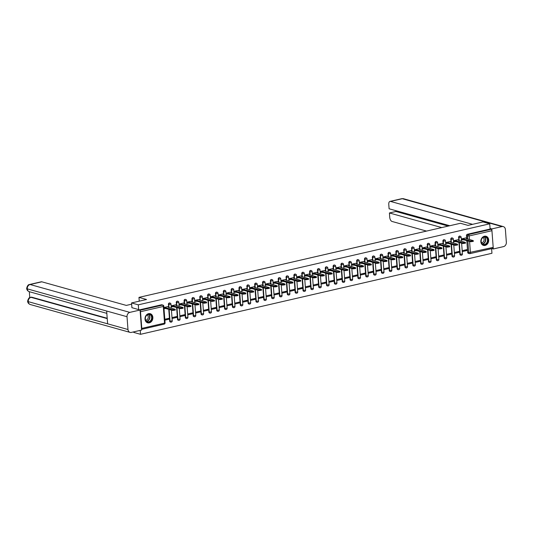 <?xml version="1.0" encoding="UTF-8"?>
<svg xmlns="http://www.w3.org/2000/svg" width="533" height="533" viewBox="0 0 533 533"><rect width="100%" height="100%" fill="white"/><g stroke="black" fill="none" stroke-linecap="round" stroke-linejoin="round"><path stroke-width="0.8" d="M169.914 303.07A1.219 0.993 105.6 0 0 168.395 304.403L168.768 304.503A1.219 0.993 -74.4 0 1 170.1 303.104L169.727 302.997M177.756 301.265A1.219 0.993 105.6 0 0 176.243 302.591L176.616 302.697A1.219 0.993 -74.4 0 1 177.949 301.292L177.576 301.192M185.597 299.459A1.219 0.993 105.6 0 0 184.085 300.785L184.458 300.892A1.219 0.993 -74.4 0 1 185.79 299.486L185.417 299.379M193.439 297.647A1.219 0.993 105.6 0 0 191.927 298.98L192.3 299.08A1.219 0.993 -74.4 0 1 193.632 297.68L193.259 297.574M201.281 295.842A1.219 0.993 105.6 0 0 199.768 297.167L200.141 297.274A1.219 0.993 -74.4 0 1 201.474 295.868L201.101 295.768M209.123 294.029A1.219 0.993 105.6 0 0 207.61 295.362L207.983 295.462A1.219 0.993 -74.4 0 1 209.316 294.063L208.943 293.956M216.971 292.224A1.219 0.993 105.6 0 0 215.452 293.55L215.825 293.656A1.219 0.993 -74.4 0 1 217.164 292.251L216.784 292.151M224.813 290.418A1.219 0.993 105.6 0 0 223.3 291.744L223.673 291.851A1.219 0.993 -74.4 0 1 225.006 290.445L224.633 290.338M232.654 288.606A1.219 0.993 105.6 0 0 231.142 289.939L231.515 290.039A1.219 0.993 -74.4 0 1 232.848 288.639L232.475 288.533M240.496 286.801A1.219 0.993 105.6 0 0 238.984 288.126L239.357 288.233A1.219 0.993 -74.4 0 1 240.689 286.827L240.316 286.727M248.338 284.988A1.219 0.993 105.6 0 0 246.826 286.321L247.199 286.428A1.219 0.993 -74.4 0 1 248.531 285.022L248.158 284.915M256.18 283.183A1.219 0.993 105.6 0 0 254.667 284.515L255.041 284.615A1.219 0.993 -74.4 0 1 256.373 283.216L256 283.11M264.028 281.377A1.219 0.993 105.6 0 0 262.509 282.703L262.882 282.81A1.219 0.993 -74.4 0 1 264.221 281.404L263.848 281.304M271.87 279.565A1.219 0.993 105.6 0 0 270.358 280.898L270.731 280.998A1.219 0.993 -74.4 0 1 272.063 279.598L271.69 279.492M279.712 277.76A1.219 0.993 105.6 0 0 278.199 279.085L278.572 279.192A1.219 0.993 -74.4 0 1 279.905 277.786L279.532 277.686M287.554 275.954A1.219 0.993 105.6 0 0 286.041 277.28L286.414 277.387A1.219 0.993 -74.4 0 1 287.747 275.981L287.374 275.874M295.395 274.142A1.219 0.993 105.6 0 0 293.883 275.474L294.256 275.574A1.219 0.993 -74.4 0 1 295.588 274.175L295.215 274.069M303.237 272.336A1.219 0.993 105.6 0 0 301.725 273.662L302.098 273.769A1.219 0.993 -74.4 0 1 303.43 272.363L303.057 272.263M311.085 270.524A1.219 0.993 105.6 0 0 309.566 271.857L309.946 271.957A1.219 0.993 -74.4 0 1 311.279 270.557L310.906 270.451M318.927 268.719A1.219 0.993 105.6 0 0 317.415 270.044L317.788 270.151A1.219 0.993 -74.4 0 1 319.12 268.745L318.747 268.645M326.769 266.913A1.219 0.993 105.6 0 0 325.257 268.239L325.63 268.346A1.219 0.993 -74.4 0 1 326.962 266.94L326.589 266.833M334.611 265.101A1.219 0.993 105.6 0 0 333.098 266.433L333.471 266.533A1.219 0.993 -74.4 0 1 334.804 265.134L334.431 265.028M342.452 263.295A1.219 0.993 105.6 0 0 340.94 264.621L341.313 264.728A1.219 0.993 -74.4 0 1 342.646 263.322L342.273 263.222M350.294 261.483A1.219 0.993 105.6 0 0 348.782 262.816L349.155 262.922A1.219 0.993 -74.4 0 1 350.487 261.516L350.114 261.41M358.143 259.678A1.219 0.993 105.6 0 0 356.63 261.01L357.003 261.11A1.219 0.993 -74.4 0 1 358.336 259.711L357.963 259.604M365.984 257.872A1.219 0.993 105.6 0 0 364.472 259.198L364.845 259.305A1.219 0.993 -74.4 0 1 366.178 257.899L365.805 257.792M373.826 256.06A1.219 0.993 105.6 0 0 372.314 257.392L372.687 257.492A1.219 0.993 -74.4 0 1 374.019 256.093L373.646 255.987M381.668 254.254A1.219 0.993 105.6 0 0 380.156 255.58L380.529 255.687A1.219 0.993 -74.4 0 1 381.861 254.281L381.488 254.181M389.51 252.449A1.219 0.993 105.6 0 0 387.997 253.775L388.37 253.881A1.219 0.993 -74.4 0 1 389.703 252.475L389.33 252.369M397.351 250.637A1.219 0.993 105.6 0 0 395.839 251.969L396.212 252.069A1.219 0.993 -74.4 0 1 397.545 250.67L397.172 250.563M405.2 248.831A1.219 0.993 105.6 0 0 403.688 250.157L404.061 250.263A1.219 0.993 -74.4 0 1 405.393 248.858L405.02 248.758M413.042 247.019A1.219 0.993 105.6 0 0 411.529 248.351L411.902 248.451A1.219 0.993 -74.4 0 1 413.235 247.052L412.862 246.946M420.883 245.213A1.219 0.993 105.6 0 0 419.371 246.539L419.744 246.646A1.219 0.993 -74.4 0 1 421.077 245.24L420.704 245.14M428.725 243.408A1.219 0.993 105.6 0 0 427.213 244.734L427.586 244.84A1.219 0.993 -74.4 0 1 428.918 243.434L428.545 243.328M436.567 241.596A1.219 0.993 105.6 0 0 435.055 242.928L435.428 243.028A1.219 0.993 -74.4 0 1 436.76 241.629L436.387 241.522M444.409 239.79A1.219 0.993 105.6 0 0 442.896 241.116L443.269 241.222A1.219 0.993 -74.4 0 1 444.602 239.817L444.229 239.717M452.257 237.978A1.219 0.993 105.6 0 0 450.745 239.31L451.118 239.417A1.219 0.993 -74.4 0 1 452.45 238.011L452.077 237.905M460.099 236.172A1.219 0.993 105.6 0 0 458.587 237.498L458.96 237.605A1.219 0.993 -74.4 0 1 460.292 236.206L459.919 236.099M485.117 245.427A4.744 3.864 105.6 0 0 488.681 240.903A4.744 3.864 105.6 0 0 486.049 236.266A4.744 3.864 105.6 0 0 484.424 236.232A4.744 3.864 105.6 0 0 480.866 240.763A4.744 3.864 105.6 0 0 483.498 245.4A4.744 3.864 105.6 0 0 485.117 245.427M149.28 322.851A4.744 3.864 105.6 0 0 152.844 318.328A4.744 3.864 105.6 0 0 150.213 313.684A4.744 3.864 105.6 0 0 148.587 313.657A4.744 3.864 105.6 0 0 145.029 318.188A4.744 3.864 105.6 0 0 147.661 322.825A4.744 3.864 105.6 0 0 149.28 322.851M133.73 331.866L133.77 332.419L140.519 334.304L491.946 253.288L491.593 248.644M131.551 302.944L138.307 304.836L489.727 223.813L482.978 221.928L467.994 225.386L460.425 223.274L138.966 297.381L146.535 299.493L131.551 302.944L131.911 307.741M141.518 329.307A1.219 0.646 -103 0 0 141.771 328.395L140.519 311.712A1.219 0.646 -103 0 0 140.112 310.612M138.667 309.626L138.307 304.836M140.519 334.304L140.226 330.373M469.573 241.416L470.419 252.629A1.219 0.646 77 0 1 470.013 253.621A1.219 0.646 77 0 1 469.826 253.615A1.219 0.993 -74.4 0 1 469.413 253.608L468.36 253.315A1.219 0.993 -74.4 0 1 467.681 252.376L466.801 240.643M461.405 238.937L463.903 239.084L470.686 240.976L473.237 240.61L466.215 238.551L466.821 238.251L466.428 235.693L467.481 235.986A1.219 0.993 -74.4 0 1 468.394 234.573L491.173 229.323A1.219 0.646 77 0 1 491.939 230.696L493.192 247.372A1.219 0.646 77 0 1 492.785 248.371A1.219 0.646 77 0 1 492.605 248.365M491.173 229.323L490.12 229.03L489.727 223.813M465.929 237.918L461.398 238.891L461.605 239.743M466.875 250.523L466.808 249.637L462.284 250.677L462.351 251.563L466.875 250.523L465.116 250.03M459.033 252.329L458.966 251.443L454.442 252.489L454.509 253.375L459.033 252.329L457.267 251.836M458.087 239.73L453.556 240.696L453.763 241.549M451.191 254.134L451.125 253.255L446.601 254.294L446.667 255.18L451.191 254.134L449.426 253.641M450.245 241.536L445.715 242.508L445.921 243.361M443.349 255.947L443.283 255.06L438.759 256.106L438.826 256.986L443.349 255.947L441.584 255.454M442.403 243.341L437.873 244.314L438.079 245.167M435.508 257.752L435.441 256.866L430.917 257.912L430.984 258.798L435.508 257.752L433.742 257.259M434.562 245.153L430.031 246.126L430.231 246.979M427.666 259.564L427.599 258.678L423.069 259.718L423.135 260.604L427.666 259.564L425.9 259.071M426.713 246.959L422.183 247.932L422.389 248.784M419.817 261.37L419.751 260.484L415.227 261.53L415.294 262.409L419.817 261.37L418.059 260.877M418.871 248.771L414.341 249.737L414.547 250.59M411.976 263.175L411.909 262.296L407.385 263.335L407.452 264.221L411.976 263.175L410.21 262.682M411.03 250.577L406.499 251.549L406.706 252.402M404.134 264.988L404.067 264.101L399.543 265.148L399.61 266.027L404.134 264.988L402.368 264.495M403.188 252.382L398.657 253.355L398.864 254.208M396.292 266.793L396.226 265.907L391.702 266.953L391.768 267.839L396.292 266.793L394.527 266.3M395.346 254.194L390.816 255.167L391.015 256.013M388.45 268.599L388.384 267.719L383.86 268.759L383.927 269.645L388.45 268.599L386.685 268.106M387.504 256L382.974 256.973L383.174 257.825M380.609 270.411L380.542 269.525L376.012 270.571L376.078 271.45L380.609 270.411L378.843 269.918M379.656 257.812L375.125 258.778L375.332 259.631M372.76 272.216L372.694 271.337L368.17 272.376L368.236 273.262L372.76 272.216L371.001 271.723M371.814 259.618L367.284 260.59L367.49 261.443M364.918 274.029L364.852 273.143L360.328 274.182L360.395 275.068L364.918 274.029L363.153 273.536M363.972 261.423L359.442 262.396L359.648 263.249M357.077 275.834L357.01 274.948L352.486 275.994L352.553 276.88L357.077 275.834L355.311 275.341M356.131 263.235L351.6 264.201L351.807 265.054M349.235 277.64L349.168 276.76L344.644 277.8L344.711 278.686L349.235 277.64L347.469 277.147M348.289 265.041L343.758 266.014L343.958 266.866M341.393 279.452L341.327 278.566L336.803 279.612L336.869 280.491L341.393 279.452L339.628 278.959M340.447 266.846L335.917 267.819L336.116 268.672M333.551 281.257L333.485 280.371L328.954 281.417L329.021 282.303L333.551 281.257L331.786 280.764M332.599 268.659L328.068 269.631L328.275 270.484M325.703 283.07L325.636 282.184L321.113 283.223L321.179 284.109L325.703 283.07L323.944 282.577M324.757 270.464L320.226 271.437L320.433 272.29M317.861 284.875L317.795 283.989L313.271 285.035L313.337 285.915L317.861 284.875L316.096 284.382M316.915 272.276L312.385 273.242L312.591 274.095M310.019 286.681L309.953 285.801L305.429 286.841L305.496 287.727L310.019 286.681L308.254 286.188M309.073 274.082L304.543 275.055L304.749 275.907M302.178 288.493L302.111 287.607L297.587 288.653L297.654 289.532L302.178 288.493L300.412 288M301.232 275.887L296.701 276.86L296.901 277.713M294.336 290.298L294.269 289.412L289.745 290.458L289.812 291.344L294.336 290.298L292.57 289.805M293.383 277.7L288.859 278.672L289.059 279.519M286.494 292.104L286.428 291.225L281.897 292.264L281.964 293.15L286.494 292.104L284.729 291.611M285.541 279.505L281.011 280.478L281.217 281.331M278.646 293.916L278.579 293.03L274.055 294.076L274.122 294.956L278.646 293.916L276.887 293.423M277.7 281.317L273.169 282.283L273.376 283.136M270.804 295.722L270.737 294.842L266.214 295.882L266.28 296.768L270.804 295.722L269.038 295.229M269.858 283.123L265.327 284.096L265.534 284.948M262.962 297.534L262.896 296.648L258.372 297.687L258.438 298.573L262.962 297.534L261.197 297.041M262.016 284.928L257.486 285.901L257.692 286.754M255.12 299.339L255.054 298.453L250.53 299.499L250.597 300.385L255.12 299.339L253.355 298.846M254.174 286.741L249.644 287.707L249.844 288.56M247.279 301.145L247.212 300.266L242.688 301.305L242.755 302.191L247.279 301.145L245.513 300.652M246.326 288.546L241.802 289.519L242.002 290.372M239.437 302.957L239.37 302.071L234.84 303.117L234.906 303.997L239.437 302.957L237.671 302.464M238.484 290.358L233.954 291.324L234.16 292.177M231.589 304.763L231.522 303.877L226.998 304.923L227.065 305.809L231.589 304.763L229.83 304.27M230.642 292.164L226.112 293.137L226.318 293.989M223.747 306.575L223.68 305.689L219.156 306.728L219.223 307.614L223.747 306.575L221.981 306.082M222.801 293.969L218.27 294.942L218.477 295.795M215.905 308.38L215.838 307.494L211.315 308.54L211.381 309.42L215.905 308.38L214.139 307.887M214.959 295.782L210.428 296.748L210.635 297.601M208.063 310.186L207.997 309.307L203.473 310.346L203.539 311.232L208.063 310.186L206.298 309.693M207.117 297.587L202.587 298.56L202.787 299.413M200.221 311.998L200.155 311.112L195.631 312.158L195.698 313.038L200.221 311.998L198.456 311.505M199.269 299.393L194.745 300.365L194.945 301.218M192.373 313.804L192.313 312.918L187.783 313.964L187.849 314.85L192.373 313.804L190.614 313.311M191.427 301.205L186.896 302.178L187.103 303.024M184.531 315.609L184.465 314.73L179.941 315.769L180.007 316.655L184.531 315.609L182.772 315.116M183.585 303.011L179.055 303.983L179.261 304.836M176.689 317.421L176.623 316.535L172.099 317.581L172.166 318.461L176.689 317.421L174.924 316.928M175.743 304.823L171.213 305.789L171.419 306.642M164.877 320.146L168.848 319.227L167.082 318.734M168.848 319.227L168.781 318.348L164.81 319.26M167.902 306.628L163.924 307.474M170.52 322.052A1.219 0.993 105.6 0 1 169.654 321.079L168.768 309.353M163.944 307.808L165.87 307.794L172.659 309.686L175.21 309.313L168.181 307.261L168.794 306.961L168.395 304.403M178.368 320.24A1.219 0.993 105.6 0 1 177.496 319.274L176.61 307.541M171.22 305.835L173.711 305.982L180.5 307.881L183.052 307.508L176.03 305.449L176.636 305.149L176.243 302.591M186.21 318.434A1.219 0.993 105.6 0 1 185.337 317.468L184.458 305.735M184.265 303.204L184.085 300.785M194.052 316.629A1.219 0.993 105.6 0 1 193.179 315.656L192.3 303.93M192.107 301.392L191.927 298.98M201.894 314.816A1.219 0.993 105.6 0 1 201.021 313.85L200.141 302.118M194.745 300.412L197.243 300.559L204.026 302.458L206.577 302.084L199.555 300.026L200.168 299.726L199.768 297.167M209.736 313.011A1.219 0.993 105.6 0 1 208.869 312.038L207.983 300.312M202.587 298.607L205.085 298.753L211.874 300.645L214.419 300.272L207.397 298.22L208.01 297.92L207.61 295.362M217.577 311.205A1.219 0.993 105.6 0 1 216.711 310.233L215.825 298.5M210.428 296.794L212.927 296.941L219.716 298.84L222.268 298.467L215.239 296.408L215.852 296.115L215.452 293.55M225.426 309.393A1.219 0.993 105.6 0 1 224.553 308.427L223.667 296.694M218.277 294.989L220.769 295.135L227.558 297.028L230.109 296.661L223.087 294.602L223.693 294.303L223.3 291.744M233.267 307.588A1.219 0.993 105.6 0 1 232.395 306.615L231.515 294.889M226.119 293.183L228.617 293.33L235.399 295.222L237.951 294.849L230.929 292.797L231.535 292.497L231.142 289.939M241.109 305.775A1.219 0.993 105.6 0 1 240.236 304.809L239.357 293.077M239.164 290.545L238.984 288.126M248.951 303.97A1.219 0.993 105.6 0 1 248.078 303.004L247.199 291.271M241.802 289.566L244.301 289.712L251.083 291.604L253.635 291.231L246.612 289.179L247.225 288.879L246.826 286.321M256.793 302.164A1.219 0.993 105.6 0 1 255.927 301.192L255.041 289.459M254.854 286.927L254.667 284.515M264.635 300.352A1.219 0.993 105.6 0 1 263.768 299.386L262.882 287.653M257.486 285.948L259.984 286.094L266.773 287.987L269.325 287.62L262.296 285.561L262.909 285.262L262.509 282.703M272.483 298.547A1.219 0.993 105.6 0 1 271.61 297.574L270.731 285.848M265.334 284.142L267.826 284.289L274.615 286.181L277.167 285.808L270.144 283.756L270.751 283.456L270.358 280.898M280.325 296.734A1.219 0.993 105.6 0 1 279.452 295.768L278.572 284.036M273.176 282.33L275.674 282.477L282.457 284.375L285.008 284.002L277.986 281.944L278.592 281.644L278.199 279.085M288.166 294.929A1.219 0.993 105.6 0 1 287.294 293.963L286.414 282.23M281.018 280.525L283.516 280.671L290.298 282.563L292.85 282.197L285.828 280.138L286.434 279.838L286.041 277.28M296.008 293.123A1.219 0.993 105.6 0 1 295.135 292.151L294.256 280.425M294.063 277.886L293.883 275.474M303.85 291.311A1.219 0.993 105.6 0 1 302.984 290.345L302.098 278.612M296.701 276.907L299.2 277.053L305.989 278.952L308.54 278.579L301.511 276.52L302.124 276.221L301.725 273.662M311.698 289.506A1.219 0.993 105.6 0 1 310.826 288.533L309.94 276.807M309.753 274.275L309.566 271.857M319.54 287.7A1.219 0.993 105.6 0 1 318.667 286.727L317.788 274.995M312.391 273.289L314.89 273.436L321.672 275.334L324.224 274.961L317.202 272.903L317.808 272.61L317.415 270.044M327.382 285.888A1.219 0.993 105.6 0 1 326.509 284.922L325.63 273.189M320.233 271.484L322.731 271.63L329.514 273.522L332.066 273.156L325.043 271.097L325.65 270.797L325.257 268.239M335.224 284.082A1.219 0.993 105.6 0 1 334.351 283.11L333.471 271.384M333.278 268.845L333.098 266.433M343.065 282.27A1.219 0.993 105.6 0 1 342.193 281.304L341.313 269.571M335.917 267.866L338.415 268.012L345.197 269.911L347.749 269.538L340.727 267.479L341.34 267.18L340.94 264.621M350.907 280.465A1.219 0.993 105.6 0 1 350.041 279.499L349.155 267.766M343.758 266.06L346.257 266.207L353.046 268.099L355.598 267.726L348.569 265.674L349.182 265.374L348.782 262.816M358.756 278.659A1.219 0.993 105.6 0 1 357.883 277.686L356.997 265.954M351.6 264.248L354.099 264.395L360.888 266.293L363.439 265.92L356.41 263.862L357.023 263.569L356.63 261.01M366.597 276.847A1.219 0.993 105.6 0 1 365.725 275.881L364.845 264.148M364.652 261.616L364.472 259.198M374.439 275.041A1.219 0.993 105.6 0 1 373.566 274.069L372.687 262.343M367.29 260.637L369.789 260.784L376.571 262.676L379.123 262.303L372.101 260.251L372.707 259.951L372.314 257.392M382.281 273.229A1.219 0.993 105.6 0 1 381.408 272.263L380.529 260.53M375.132 258.825L377.63 258.971L384.413 260.87L386.965 260.497L379.942 258.438L380.549 258.139L380.156 255.58M390.123 271.424A1.219 0.993 105.6 0 1 389.25 270.458L388.37 258.725M382.974 257.019L385.472 257.166L392.255 259.058L394.806 258.692L387.784 256.633L388.397 256.333L387.997 253.775M397.964 269.618A1.219 0.993 105.6 0 1 397.098 268.645L396.212 256.919M390.816 255.207L393.314 255.354L400.103 257.252L402.655 256.879L395.626 254.821L396.239 254.527L395.839 251.969M405.813 267.806A1.219 0.993 105.6 0 1 404.94 266.84L404.054 255.107M398.657 253.402L401.156 253.548L407.945 255.447L410.497 255.074L403.468 253.015L404.081 252.715L403.688 250.157M413.655 266A1.219 0.993 105.6 0 1 412.782 265.028L411.902 253.302M406.506 251.596L409.004 251.743L415.787 253.635L418.338 253.262L411.316 251.21L411.922 250.91L411.529 248.351M421.496 264.195A1.219 0.993 105.6 0 1 420.624 263.222L419.744 251.489M419.551 248.958L419.371 246.539M429.338 262.383A1.219 0.993 105.6 0 1 428.465 261.417L427.586 249.684M422.189 247.978L424.688 248.125L431.47 250.017L434.022 249.651L427 247.592L427.613 247.292L427.213 244.734M437.18 260.577A1.219 0.993 105.6 0 1 436.307 259.604L435.428 247.878M435.234 245.34L435.055 242.928M445.022 258.765A1.219 0.993 105.6 0 1 444.156 257.799L443.269 246.066M437.873 244.361L440.371 244.507L447.16 246.406L449.712 246.033L442.683 243.974L443.296 243.674L442.896 241.116M452.87 256.959A1.219 0.993 105.6 0 1 451.997 255.993L451.111 244.261M445.715 242.555L448.213 242.702L455.002 244.594L457.554 244.221L450.532 242.169L451.138 241.869L450.745 239.31M460.712 255.154A1.219 0.993 105.6 0 1 459.839 254.181L458.96 242.448M453.563 240.743L456.061 240.889L462.844 242.788L465.396 242.415L458.373 240.356L458.98 240.063L458.587 237.498M139.253 301.172L138.966 297.381M139.506 309.86L161.472 304.796A1.219 0.993 -74.4 0 1 161.885 304.809L162.938 305.103A1.219 0.993 -74.4 0 0 162.525 305.089L161.472 304.796M490.12 229.03L467.348 234.28A1.219 0.993 105.6 0 0 466.428 235.693M463.903 239.084L463.883 239.87L461.458 239.703M473.237 240.61L473.297 241.376L470.746 241.742L463.957 239.85M465.789 237.878L466.615 238.111M456.061 240.889L456.041 241.676L453.616 241.509M465.396 242.415L465.456 243.181L462.904 243.554L456.115 241.656M457.94 239.69L458.773 239.917M448.213 242.702L448.273 243.468L445.775 243.321M457.554 244.221L457.607 244.987L455.062 245.36L448.273 243.468M450.099 241.496L450.931 241.729M472.564 224.333L390.536 201.421A3.651 1.932 -103 0 0 389.983 201.401A3.651 1.932 -103 0 0 388.77 204.392L389.097 208.783L449.772 225.726M503.305 226.598A3.738 3.051 105.6 0 0 502.026 226.572L402.275 198.716A3.651 1.932 -103 0 0 401.722 198.696L403.554 198.736L503.305 226.598A3.738 3.051 105.6 0 1 505.391 229.483L506.35 242.275A3.738 3.051 105.6 0 1 503.532 246.612L493.298 248.971L491.886 248.578M502.026 226.572L491.792 228.93L491.906 230.463M493.198 247.598L493.298 248.971M395.839 210.662L395.899 211.468L389.416 212.967L389.743 217.357A3.651 1.932 -103 0 0 392.048 221.462L426.513 231.089M389.416 212.967L441.737 227.578M491.792 228.93L490.074 228.45M395.899 211.468L448.226 226.085M131.644 304.176L126.308 305.409L41.834 281.81L30.095 284.522L129.839 312.378L140.072 310.019L131.911 307.661M129.839 312.378A3.738 3.051 105.6 0 0 127.021 316.715L106.66 311.032L107.626 323.817L127.98 329.507L127.021 316.715M127.98 329.507A3.738 3.051 105.6 0 0 130.065 332.392A3.738 3.051 105.6 0 0 131.345 332.419L141.578 330.06L140.072 310.019M29.328 291.711L29.768 297.574M29.535 284.502C28.249 284.489 27.29 285.801 26.65 288.433L27.27 288.859A3.738 3.051 105.6 0 1 30.095 284.522A3.651 1.932 -103 0 0 29.535 284.502L41.274 281.79A3.651 1.932 77 0 1 41.834 281.81M31.733 297.181L31.18 297.161A3.651 1.932 77 0 1 31.733 297.181L107.206 318.261M107.233 318.614L31.054 297.341A3.738 3.051 105.6 0 0 28.236 301.645L27.609 301.225C27.796 302.864 28.702 303.97 30.321 304.536L130.065 332.392M487.895 239.97A4.104 3.345 -74.4 0 1 484.803 244.734A4.104 3.345 -74.4 0 1 481.106 241.536A4.104 3.345 -74.4 0 1 484.204 236.779A4.104 3.345 -74.4 0 1 487.895 239.97M481.192 241.429A3.798 3.098 105.6 0 0 483.311 244.367A3.798 3.098 105.6 0 0 487.475 239.983A3.798 3.098 105.6 0 0 485.356 237.045A3.798 3.098 105.6 0 0 481.192 241.429M481.486 242.688A2.705 2.205 105.6 0 0 484.091 239.504A2.705 2.205 105.6 0 0 482.925 237.545M483.045 245.233A4.71 3.844 105.6 0 0 483.231 245.293A4.71 3.844 105.6 0 0 488.395 239.857A4.71 3.844 105.6 0 0 485.77 236.219A4.71 3.844 105.6 0 0 485.576 236.166M152.058 317.395A4.104 3.345 -74.4 0 1 148.96 322.159A4.104 3.345 -74.4 0 1 145.269 318.961A4.104 3.345 -74.4 0 1 148.367 314.204A4.104 3.345 -74.4 0 1 152.058 317.395M145.356 318.854A3.798 3.098 105.6 0 0 147.474 321.792A3.798 3.098 105.6 0 0 151.638 317.408A3.798 3.098 105.6 0 0 149.52 314.47A3.798 3.098 105.6 0 0 145.356 318.854M145.649 320.106A2.705 2.205 105.6 0 0 148.254 316.922A2.705 2.205 105.6 0 0 147.088 314.97M147.208 322.658A4.71 3.844 105.6 0 0 147.394 322.718A4.71 3.844 105.6 0 0 152.558 317.282A4.71 3.844 105.6 0 0 149.933 313.637A4.71 3.844 105.6 0 0 149.74 313.591M440.371 244.507L440.358 245.293L437.933 245.127M449.712 246.033L449.765 246.799L447.214 247.172L440.431 245.273M442.257 243.301L443.09 243.534M430.031 246.173L432.53 246.319L432.589 247.085L430.091 246.939M432.53 246.319L439.319 248.211L441.864 247.838L441.924 248.605L439.372 248.978L432.589 247.085M441.864 247.838L434.841 245.78L435.454 245.486L434.415 245.113M424.688 248.125L424.748 248.891L422.249 248.744M434.022 249.651L434.082 250.417L431.53 250.783L424.748 248.891M426.573 246.919L427.399 247.152M414.348 249.784L416.846 249.93L416.826 250.717L414.401 250.55M416.846 249.93L423.628 251.829L426.18 251.456L426.24 252.222L423.688 252.595L416.899 250.697M426.18 251.456L419.158 249.397L419.764 249.104L418.731 248.731M409.004 251.743L409.058 252.509L406.559 252.362M418.338 253.262L418.398 254.028L415.847 254.401L409.058 252.509M410.883 250.537L411.716 250.77M401.156 253.548L401.142 254.334L398.717 254.168M410.497 255.074L410.55 255.84L407.998 256.213L401.216 254.314M403.041 252.342L403.874 252.575M393.314 255.354L393.301 256.14L390.876 255.973M402.655 256.879L402.708 257.646L400.156 258.019L393.374 256.12M395.2 254.154L396.032 254.388M385.472 257.166L385.532 257.932L383.034 257.785M394.806 258.692L394.866 259.458L392.315 259.824L385.532 257.932M387.358 255.96L388.191 256.193M377.63 258.971L377.69 259.738L375.192 259.591M386.965 260.497L387.025 261.263L384.473 261.636L377.69 259.738M379.516 257.772L380.342 257.999M369.789 260.784L369.842 261.55L367.344 261.403M379.123 262.303L379.183 263.069L376.631 263.442L369.842 261.55M371.674 259.578L372.5 259.811M359.449 262.443L361.947 262.589L361.927 263.375L359.502 263.209M361.947 262.589L368.729 264.481L371.281 264.115L371.341 264.881L368.789 265.247L362 263.355M371.281 264.115L364.259 262.056L364.865 261.756L363.826 261.383M354.099 264.395L354.085 265.181L351.66 265.014M363.439 265.92L363.493 266.687L360.941 267.06L354.159 265.161M355.984 263.195L356.817 263.422M346.257 266.207L346.317 266.973L343.818 266.826M355.598 267.726L355.651 268.492L353.099 268.865L346.317 266.973M348.142 265.001L348.975 265.234M338.415 268.012L338.475 268.779L335.977 268.632M347.749 269.538L347.809 270.304L345.257 270.677L338.475 268.779M340.301 266.806L341.133 267.04M328.075 269.678L330.573 269.825L330.627 270.591L328.135 270.444M330.573 269.825L337.356 271.717L339.907 271.344L339.967 272.11L337.416 272.483L330.627 270.591M339.907 271.344L332.885 269.285L333.491 268.992L332.459 268.619M322.731 271.63L322.712 272.416L320.286 272.25M332.066 273.156L332.126 273.922L329.574 274.288L322.785 272.396M324.617 270.424L325.443 270.657M314.89 273.436L314.87 274.222L312.445 274.055M324.224 274.961L324.284 275.728L321.732 276.101L314.943 274.202M316.769 272.236L317.601 272.463M304.543 275.101L307.041 275.248L307.101 276.014L304.603 275.867M307.041 275.248L313.83 277.14L316.382 276.767L316.435 277.533L313.884 277.906L307.101 276.014M316.382 276.767L309.353 274.715L309.966 274.415L308.927 274.042M299.2 277.053L299.186 277.84L296.761 277.673M308.54 278.579L308.594 279.345L306.042 279.718L299.26 277.82M301.085 275.847L301.918 276.081M288.859 278.712L291.358 278.859L291.418 279.625L288.919 279.479M291.358 278.859L298.14 280.758L300.692 280.385L300.752 281.151L298.2 281.524L291.418 279.625M300.692 280.385L293.67 278.326L294.283 278.033L293.243 277.66M283.516 280.671L283.569 281.437L281.078 281.291M292.85 282.197L292.91 282.963L290.358 283.329L283.569 281.437M285.402 279.465L286.228 279.698M275.674 282.477L275.654 283.263L273.229 283.096M285.008 284.002L285.068 284.769L282.517 285.142L275.728 283.243M277.56 281.277L278.386 281.504M267.826 284.289L267.886 285.055L265.387 284.908M277.167 285.808L277.227 286.574L274.675 286.947L267.886 285.055M269.711 283.083L270.544 283.316M259.984 286.094L259.971 286.881L257.546 286.714M269.325 287.62L269.378 288.386L266.826 288.753L260.044 286.861M261.87 284.889L262.702 285.122M249.644 287.753L252.142 287.9L252.202 288.666L249.704 288.52M252.142 287.9L258.931 289.799L261.483 289.426L261.536 290.192L258.985 290.565L252.202 288.666M261.483 289.426L254.454 287.367L255.067 287.074L254.028 286.701M244.301 289.712L244.361 290.478L241.862 290.332M253.635 291.231L253.695 291.997L251.143 292.37L244.361 290.478M246.186 288.506L247.012 288.739M233.96 291.371L236.459 291.518L236.439 292.304L234.02 292.137M236.459 291.518L243.241 293.416L245.793 293.043L245.853 293.81L243.301 294.183L236.512 292.284M245.793 293.043L238.771 290.985L239.377 290.685L238.344 290.312M228.617 293.33L228.67 294.096L226.172 293.95M237.951 294.849L238.011 295.615L235.459 295.988L228.67 294.096M230.503 292.124L231.329 292.357M220.769 295.135L220.755 295.922L218.33 295.755M230.109 296.661L230.163 297.427L227.618 297.794L220.829 295.902M222.654 293.93L223.487 294.163M212.927 296.941L212.914 297.727L210.488 297.561M222.268 298.467L222.321 299.233L219.769 299.606L212.987 297.707M214.812 295.742L215.645 295.968M205.085 298.753L205.145 299.519L202.647 299.373M214.419 300.272L214.479 301.038L211.927 301.411L205.145 299.519M206.971 297.547L207.803 297.78M197.243 300.559L197.303 301.325L194.805 301.178M206.577 302.084L206.637 302.851L204.086 303.224L197.303 301.325M199.129 299.353L199.955 299.586M186.903 302.218L189.402 302.364L189.382 303.15L186.956 302.984M189.402 302.364L196.184 304.263L198.736 303.89L198.796 304.656L196.244 305.029L189.455 303.13M198.736 303.89L191.713 301.831L192.32 301.538L191.287 301.165M179.061 304.03L181.56 304.176L181.613 304.943L179.115 304.796M181.56 304.176L188.342 306.069L190.894 305.702L190.954 306.468L188.402 306.835L181.613 304.943M190.894 305.702L183.872 303.643L184.478 303.344L183.445 302.971M173.711 305.982L173.698 306.768L171.273 306.602M183.052 307.508L183.105 308.274L180.56 308.647L173.771 306.748M175.597 304.783L176.43 305.009M165.87 307.794L165.93 308.56L164.004 308.574M175.21 309.313L175.264 310.079L172.712 310.453L165.93 308.56M167.755 306.588L168.588 306.821M141.771 328.395L164.544 323.145L163.291 306.462L140.519 311.712M467.681 252.376L468.734 252.669L467.854 240.936M467.701 238.964L467.481 235.986L469.167 235.946L469.426 239.45M492.785 248.371L470.013 253.621A1.219 1.219 0 0 1 469.413 253.608A1.219 0.993 -74.4 0 1 468.734 252.669L493.192 247.372M491.939 230.696L469.167 235.946A1.219 0.646 -103 0 0 468.394 234.573L467.348 234.28M169.654 321.079L170.027 321.186L169.141 309.453M168.994 307.488L168.768 304.503L170.986 304.183A1.219 1.219 0 0 0 170.1 303.104M177.496 319.274L177.869 319.38L176.983 307.648M176.836 305.675L176.616 302.697L178.835 302.378A1.219 1.219 0 0 0 177.949 301.292M185.337 317.468L185.711 317.568L184.831 305.842M184.678 303.87L184.458 300.892L186.677 300.565A1.219 1.219 0 0 0 185.79 299.486M193.179 315.656L193.552 315.763L192.673 304.03M192.526 302.058L192.3 299.08L194.518 298.76A1.219 1.219 0 0 0 193.632 297.68M201.021 313.85L201.394 313.957L200.515 302.224M200.368 300.252L200.141 297.274L202.36 296.948A1.219 1.219 0 0 0 201.474 295.868M208.869 312.038L209.242 312.145L208.356 300.412M208.21 298.447L207.983 295.462L210.202 295.142A1.219 1.219 0 0 0 209.316 294.063M216.711 310.233L217.084 310.339L216.198 298.607M216.052 296.634L215.825 293.656L218.044 293.337A1.219 1.219 0 0 0 217.164 292.251M224.553 308.427L224.926 308.527L224.047 296.801M223.893 294.829L223.673 291.851L225.892 291.524A1.219 1.219 0 0 0 225.006 290.445M232.395 306.615L232.768 306.722L231.888 294.989M231.735 293.017L231.515 290.039L233.734 289.719A1.219 1.219 0 0 0 232.848 288.639M240.236 304.809L240.61 304.916L239.73 293.183M239.584 291.211L239.357 288.233L241.576 287.907A1.219 1.219 0 0 0 240.689 286.827M248.078 303.004L248.451 303.104L247.572 291.371M247.425 289.406L247.199 286.428L249.417 286.101A1.219 1.219 0 0 0 248.531 285.022M255.927 301.192L256.3 301.298L255.414 289.566M255.267 287.593L255.041 284.615L257.259 284.296A1.219 1.219 0 0 0 256.373 283.216M263.768 299.386L264.141 299.486L263.255 287.76M263.109 285.788L262.882 282.81L265.101 282.483A1.219 1.219 0 0 0 264.221 281.404M271.61 297.574L271.983 297.68L271.104 285.948M270.951 283.982L270.731 280.998L272.949 280.678A1.219 1.219 0 0 0 272.063 279.598M279.452 295.768L279.825 295.875L278.946 284.142M278.792 282.17L278.572 279.192L280.791 278.872A1.219 1.219 0 0 0 279.905 277.786M287.294 293.963L287.667 294.063L286.787 282.337M286.641 280.365L286.414 277.387L288.633 277.06A1.219 1.219 0 0 0 287.747 275.981M295.135 292.151L295.509 292.257L294.629 280.525M294.483 278.552L294.256 275.574L296.475 275.255A1.219 1.219 0 0 0 295.588 274.175M302.984 290.345L303.357 290.445L302.471 278.719M302.324 276.747L302.098 273.769L304.316 273.442A1.219 1.219 0 0 0 303.43 272.363M310.826 288.533L311.199 288.639L310.313 276.907M310.166 274.941L309.946 271.957L312.158 271.637A1.219 1.219 0 0 0 311.279 270.557M318.667 286.727L319.04 286.834L318.161 275.101M318.008 273.129L317.788 270.151L320.007 269.831A1.219 1.219 0 0 0 319.12 268.745M326.509 284.922L326.882 285.022L326.003 273.296M325.85 271.324L325.63 268.346L327.848 268.019A1.219 1.219 0 0 0 326.962 266.94M334.351 283.11L334.724 283.216L333.845 271.484M333.698 269.511L333.471 266.533L335.69 266.214A1.219 1.219 0 0 0 334.804 265.134M342.193 281.304L342.566 281.411L341.686 269.678M341.54 267.706L341.313 264.728L343.532 264.401A1.219 1.219 0 0 0 342.646 263.322M350.041 279.499L350.414 279.598L349.528 267.866M349.382 265.9L349.155 262.922L351.374 262.596A1.219 1.219 0 0 0 350.487 261.516M357.883 277.686L358.256 277.793L357.37 266.06M357.223 264.088L357.003 261.11L359.215 260.79A1.219 1.219 0 0 0 358.336 259.711M365.725 275.881L366.098 275.981L365.218 264.255M365.065 262.283L364.845 259.305L367.064 258.978A1.219 1.219 0 0 0 366.178 257.899M373.566 274.069L373.939 274.175L373.06 262.443M372.907 260.477L372.687 257.492L374.906 257.173A1.219 1.219 0 0 0 374.019 256.093M381.408 272.263L381.781 272.37L380.902 260.637M380.755 258.665L380.529 255.687L382.747 255.367A1.219 1.219 0 0 0 381.861 254.281M389.25 270.458L389.623 270.557L388.744 258.831M388.597 256.859L388.37 253.881L390.589 253.555A1.219 1.219 0 0 0 389.703 252.475M397.098 268.645L397.471 268.752L396.585 257.019M396.439 255.047L396.212 252.069L398.431 251.749A1.219 1.219 0 0 0 397.545 250.67M404.94 266.84L405.313 266.94L404.427 255.214M404.28 253.242L404.061 250.263L406.279 249.937A1.219 1.219 0 0 0 405.393 248.858M412.782 265.028L413.155 265.134L412.275 253.402M412.122 251.436L411.902 248.451L414.121 248.131A1.219 1.219 0 0 0 413.235 247.052M420.624 263.222L420.997 263.329L420.117 251.596M419.971 249.624L419.744 246.646L421.963 246.326A1.219 1.219 0 0 0 421.077 245.24M428.465 261.417L428.838 261.516L427.959 249.79M427.812 247.818L427.586 244.84L429.805 244.514A1.219 1.219 0 0 0 428.918 243.434M436.307 259.604L436.68 259.711L435.801 247.978M435.654 246.006L435.428 243.028L437.646 242.708A1.219 1.219 0 0 0 436.76 241.629M444.156 257.799L444.529 257.905L443.643 246.173M443.496 244.201L443.269 241.222L445.488 240.896A1.219 1.219 0 0 0 444.602 239.817M451.997 255.993L452.37 256.093L451.484 244.361M451.338 242.395L451.118 239.417L453.336 239.09A1.219 1.219 0 0 0 452.45 238.011M459.839 254.181L460.212 254.288L459.333 242.555M459.18 240.583L458.96 237.605L461.178 237.285A1.219 1.219 0 0 0 460.292 236.206M460.892 255.227A1.219 0.993 -74.4 0 1 460.212 254.288L462.431 253.961A1.219 1.219 0 0 1 460.892 255.227L460.519 255.12M453.05 257.033A1.219 0.993 -74.4 0 1 452.37 256.093L454.589 255.773A1.219 1.219 0 0 1 453.05 257.033L452.677 256.933M445.202 258.845A1.219 0.993 -74.4 0 1 444.529 257.905L446.747 257.579A1.219 1.219 0 0 1 445.202 258.845L444.828 258.738M437.36 260.65A1.219 0.993 -74.4 0 1 436.68 259.711L438.899 259.384A1.219 1.219 0 0 1 437.36 260.65L436.987 260.544M429.518 262.456A1.219 0.993 -74.4 0 1 428.838 261.516L431.057 261.197A1.219 1.219 0 0 1 429.518 262.456L429.145 262.356M421.676 264.268A1.219 0.993 -74.4 0 1 420.997 263.329L423.215 263.002A1.219 1.219 0 0 1 421.676 264.268L421.303 264.161M413.835 266.074A1.219 0.993 -74.4 0 1 413.155 265.134L415.374 264.814A1.219 1.219 0 0 1 413.835 266.074L413.461 265.967M405.993 267.886A1.219 0.993 -74.4 0 1 405.313 266.94L407.532 266.62A1.219 1.219 0 0 1 405.993 267.886L405.62 267.779M398.144 269.691A1.219 0.993 -74.4 0 1 397.471 268.752L399.69 268.425A1.219 1.219 0 0 1 398.144 269.691L397.771 269.585M390.303 271.497A1.219 0.993 -74.4 0 1 389.623 270.557L391.842 270.238A1.219 1.219 0 0 1 390.303 271.497L389.929 271.397M382.461 273.309A1.219 0.993 -74.4 0 1 381.781 272.37L384 272.043A1.219 1.219 0 0 1 382.461 273.309L382.088 273.202M374.619 275.115A1.219 0.993 -74.4 0 1 373.939 274.175L376.158 273.855A1.219 1.219 0 0 1 374.619 275.115L374.246 275.008M366.777 276.92A1.219 0.993 -74.4 0 1 366.098 275.981L368.316 275.661A1.219 1.219 0 0 1 366.777 276.92L366.404 276.82M358.936 278.732A1.219 0.993 -74.4 0 1 358.256 277.793L360.475 277.466A1.219 1.219 0 0 1 358.936 278.732L358.562 278.626M351.087 280.538A1.219 0.993 -74.4 0 1 350.414 279.598L352.633 279.279A1.219 1.219 0 0 1 351.087 280.538L350.714 280.438M343.245 282.35A1.219 0.993 -74.4 0 1 342.566 281.411L344.784 281.084A1.219 1.219 0 0 1 343.245 282.35L342.872 282.243M335.404 284.156A1.219 0.993 -74.4 0 1 334.724 283.216L336.943 282.89A1.219 1.219 0 0 1 335.404 284.156L335.03 284.049M327.562 285.961A1.219 0.993 -74.4 0 1 326.882 285.022L329.101 284.702A1.219 1.219 0 0 1 327.562 285.961L327.189 285.861M319.72 287.773A1.219 0.993 -74.4 0 1 319.04 286.834L321.259 286.507A1.219 1.219 0 0 1 319.72 287.773L319.347 287.667M311.878 289.579A1.219 0.993 -74.4 0 1 311.199 288.639L313.417 288.32A1.219 1.219 0 0 1 311.878 289.579L311.505 289.472M304.03 291.391A1.219 0.993 -74.4 0 1 303.357 290.445L305.576 290.125A1.219 1.219 0 0 1 304.03 291.391L303.657 291.284M296.188 293.197A1.219 0.993 -74.4 0 1 295.509 292.257L297.727 291.931A1.219 1.219 0 0 1 296.188 293.197L295.815 293.09M288.346 295.002A1.219 0.993 -74.4 0 1 287.667 294.063L289.885 293.743A1.219 1.219 0 0 1 288.346 295.002L287.973 294.902M280.505 296.814A1.219 0.993 -74.4 0 1 279.825 295.875L282.044 295.549A1.219 1.219 0 0 1 280.505 296.814L280.131 296.708M272.663 298.62A1.219 0.993 -74.4 0 1 271.983 297.68L274.202 297.361A1.219 1.219 0 0 1 272.663 298.62L272.29 298.513M264.821 300.425A1.219 0.993 -74.4 0 1 264.141 299.486L266.36 299.166A1.219 1.219 0 0 1 264.821 300.425L264.448 300.326M256.973 302.238A1.219 0.993 -74.4 0 1 256.3 301.298L258.518 300.972A1.219 1.219 0 0 1 256.973 302.238L256.6 302.131M249.131 304.043A1.219 0.993 -74.4 0 1 248.451 303.104L250.67 302.784A1.219 1.219 0 0 1 249.131 304.043L248.758 303.943M241.289 305.855A1.219 0.993 -74.4 0 1 240.61 304.916L242.828 304.59A1.219 1.219 0 0 1 241.289 305.855L240.916 305.749M233.447 307.661A1.219 0.993 -74.4 0 1 232.768 306.722L234.986 306.395A1.219 1.219 0 0 1 233.447 307.661L233.074 307.554M225.606 309.466A1.219 0.993 -74.4 0 1 224.926 308.527L227.145 308.207A1.219 1.219 0 0 1 225.606 309.466L225.232 309.367M217.764 311.279A1.219 0.993 -74.4 0 1 217.084 310.339L219.303 310.013A1.219 1.219 0 0 1 217.764 311.279L217.391 311.172M209.915 313.084A1.219 0.993 -74.4 0 1 209.242 312.145L211.461 311.825A1.219 1.219 0 0 1 209.915 313.084L209.542 312.984M202.074 314.896A1.219 0.993 -74.4 0 1 201.394 313.957L203.613 313.631A1.219 1.219 0 0 1 202.074 314.896L201.701 314.79M194.232 316.702A1.219 0.993 -74.4 0 1 193.552 315.763L195.771 315.436A1.219 1.219 0 0 1 194.232 316.702L193.859 316.595M186.39 318.507A1.219 0.993 -74.4 0 1 185.711 317.568L187.929 317.248A1.219 1.219 0 0 1 186.39 318.507L186.017 318.408M178.548 320.32A1.219 0.993 -74.4 0 1 177.869 319.38L180.087 319.054A1.219 1.219 0 0 1 178.548 320.32L178.175 320.213M170.707 322.125A1.219 0.993 -74.4 0 1 170.027 321.186L172.246 320.866A1.219 1.219 0 0 1 170.707 322.125L170.333 322.019M140.086 310.266L162.525 305.089A1.219 0.646 -103 0 1 163.291 306.462L163.824 306.182A1.219 1.219 0 0 0 162.938 305.103M141.525 329.354L164.137 324.137A1.219 1.219 0 0 0 165.077 322.858L164.544 323.145A1.219 0.646 77 0 1 164.137 324.137A1.219 0.646 77 0 1 163.957 324.131M463.823 239.104L463.883 239.87M462.144 239.144L462.198 239.91M470.686 240.976L470.746 241.742M455.981 240.909L456.041 241.676M454.296 240.949L454.356 241.716M462.844 242.788L462.904 243.554M448.14 242.715L448.2 243.481M446.454 242.762L446.514 243.528M455.002 244.594L455.062 245.36M403.554 198.736A3.738 3.051 105.6 0 0 402.275 198.716L390.536 201.421M26.65 288.433C26.843 290.059 27.749 291.158 29.355 291.718A3.738 3.051 105.6 0 1 27.27 288.859L106.66 311.032M107.626 323.817L28.236 301.645A3.738 3.051 105.6 0 0 30.321 304.536M484.424 236.965A3.798 3.098 -74.4 0 1 485.703 239.49A3.798 3.098 -74.4 0 1 482.472 243.961M482.265 243.794A3.678 2.998 105.6 0 0 485.436 239.464A3.678 2.998 105.6 0 0 484.164 236.998M148.587 314.39A3.798 3.098 -74.4 0 1 149.866 316.915A3.798 3.098 -74.4 0 1 146.635 321.379M146.428 321.212A3.678 2.998 105.6 0 0 149.6 316.888A3.678 2.998 105.6 0 0 148.327 314.423M440.298 244.527L440.358 245.293M438.612 244.567L438.672 245.333M447.16 246.406L447.214 247.172M432.456 246.333L432.51 247.099M430.771 246.373L430.831 247.139M439.319 248.211L439.372 248.978M424.614 248.145L424.668 248.911M422.929 248.185L422.982 248.951M431.47 250.017L431.53 250.783M416.766 249.95L416.826 250.717M415.087 249.99L415.14 250.757M423.628 251.829L423.688 252.595M408.924 251.756L408.984 252.522M407.239 251.803L407.299 252.569M415.787 253.635L415.847 254.401M401.082 253.568L401.142 254.334M399.397 253.608L399.457 254.374M407.945 255.447L407.998 256.213M393.241 255.374L393.301 256.14M391.555 255.414L391.615 256.18M400.103 257.252L400.156 258.019M385.399 257.179L385.452 257.945M383.713 257.226L383.773 257.992M392.255 259.058L392.315 259.824M377.557 258.991L377.611 259.758M375.872 259.031L375.925 259.798M384.413 260.87L384.473 261.636M369.709 260.797L369.769 261.563M368.03 260.844L368.083 261.61M376.571 262.676L376.631 263.442M361.867 262.609L361.927 263.375M360.181 262.649L360.241 263.415M368.729 264.481L368.789 265.247M354.025 264.415L354.085 265.181M352.34 264.455L352.4 265.221M360.888 266.293L360.941 267.06M346.184 266.22L346.243 266.986M344.498 266.267L344.558 267.033M353.046 268.099L353.099 268.865M338.342 268.032L338.395 268.799M336.656 268.072L336.716 268.839M345.197 269.911L345.257 270.677M330.5 269.838L330.553 270.604M328.814 269.878L328.868 270.644M337.356 271.717L337.416 272.483M322.652 271.65L322.712 272.416M320.973 271.69L321.026 272.456M329.514 273.522L329.574 274.288M314.81 273.456L314.87 274.222M313.124 273.496L313.184 274.262M321.672 275.334L321.732 276.101M306.968 275.261L307.028 276.027M305.282 275.308L305.342 276.074M313.83 277.14L313.884 277.906M299.126 277.073L299.186 277.84M297.441 277.113L297.501 277.88M305.989 278.952L306.042 279.718M291.284 278.879L291.338 279.645M289.599 278.919L289.659 279.685M298.14 280.758L298.2 281.524M283.443 280.684L283.496 281.451M281.757 280.731L281.81 281.497M290.298 282.563L290.358 283.329M275.594 282.497L275.654 283.263M273.915 282.537L273.969 283.303M282.457 284.375L282.517 285.142M267.753 284.302L267.813 285.068M266.067 284.349L266.127 285.115M274.615 286.181L274.675 286.947M259.911 286.114L259.971 286.881M258.225 286.154L258.285 286.921M266.773 287.987L266.826 288.753M252.069 287.92L252.122 288.686M250.383 287.96L250.443 288.726M258.931 289.799L258.985 290.565M244.227 289.725L244.281 290.492M242.542 289.772L242.602 290.538M251.083 291.604L251.143 292.37M236.379 291.538L236.439 292.304M234.7 291.578L234.753 292.344M243.241 293.416L243.301 294.183M228.537 293.343L228.597 294.109M226.858 293.383L226.911 294.149M235.399 295.222L235.459 295.988M220.695 295.155L220.755 295.922M219.01 295.195L219.07 295.962M227.558 297.028L227.618 297.794M212.854 296.961L212.914 297.727M211.168 297.001L211.228 297.767M219.716 298.84L219.769 299.606M205.012 298.766L205.065 299.533M203.326 298.813L203.386 299.579M211.874 300.645L211.927 301.411M197.17 300.579L197.223 301.345M195.484 300.619L195.544 301.385M204.026 302.458L204.086 303.224M189.322 302.384L189.382 303.15M187.643 302.424L187.696 303.19M196.184 304.263L196.244 305.029M181.48 304.19L181.54 304.956M179.801 304.236L179.854 305.003M188.342 306.069L188.402 306.835M173.638 306.002L173.698 306.768M171.952 306.042L172.012 306.808M180.5 307.881L180.56 308.647M165.796 307.808L165.856 308.574M164.111 307.854L164.171 308.62M172.659 309.686L172.712 310.453M461.178 237.285L461.471 241.222M461.618 243.195L462.431 253.961M453.336 239.09L453.63 243.035M453.776 245.007L454.589 255.773M445.488 240.896L445.788 244.84M445.934 246.812L446.747 257.579M437.646 242.708L437.946 246.652M438.093 248.618L438.899 259.384M429.805 244.514L430.104 248.458M430.251 250.43L431.057 261.197M421.963 246.326L422.256 250.263M422.409 252.236L423.215 263.002M414.121 248.131L414.414 252.076M414.561 254.041L415.374 264.814M406.279 249.937L406.572 253.881M406.719 255.853L407.532 266.62M398.431 251.749L398.731 255.687M398.877 257.659L399.69 268.425M390.589 253.555L390.889 257.499M391.035 259.471L391.842 270.238M382.747 255.367L383.04 259.305M383.194 261.277L384 272.043M374.906 257.173L375.199 261.117M375.352 263.082L376.158 273.855M367.064 258.978L367.357 262.922M367.504 264.894L368.316 275.661M359.215 260.79L359.515 264.728M359.662 266.7L360.475 277.466M351.374 262.596L351.673 266.54M351.82 268.512L352.633 279.279M343.532 264.401L343.832 268.346M343.978 270.318L344.784 281.084M335.69 266.214L335.983 270.158M336.136 272.123L336.943 282.89M327.848 268.019L328.141 271.963M328.295 273.935L329.101 284.702M320.007 269.831L320.3 273.769M320.446 275.741L321.259 286.507M312.158 271.637L312.458 275.581M312.604 277.546L313.417 288.32M304.316 273.442L304.616 277.387M304.763 279.359L305.576 290.125M296.475 275.255L296.774 279.192M296.921 281.164L297.727 291.931M288.633 277.06L288.926 281.004M289.079 282.976L289.885 293.743M280.791 278.872L281.084 282.81M281.237 284.782L282.044 295.549M272.949 280.678L273.242 284.622M273.389 286.587L274.202 297.361M265.101 282.483L265.401 286.428M265.547 288.4L266.36 299.166M257.259 284.296L257.559 288.233M257.706 290.205L258.518 300.972M249.417 286.101L249.717 290.045M249.864 292.017L250.67 302.784M241.576 287.907L241.869 291.851M242.022 293.823L242.828 304.59M233.734 289.719L234.027 293.663M234.18 295.628L234.986 306.395M225.892 291.524L226.185 295.469M226.332 297.441L227.145 308.207M218.044 293.337L218.343 297.274M218.49 299.246L219.303 310.013M210.202 295.142L210.502 299.086M210.648 301.052L211.461 311.825M202.36 296.948L202.66 300.892M202.806 302.864L203.613 313.631M194.518 298.76L194.811 302.697M194.965 304.669L195.771 315.436M186.677 300.565L186.97 304.51M187.116 306.482L187.929 317.248M178.835 302.378L179.128 306.315M179.275 308.287L180.087 319.054M170.986 304.183L171.286 308.127M171.433 310.093L172.246 320.866M165.077 322.858L163.824 306.182M466.821 238.251L466.861 238.731M458.98 240.063L459.02 240.536M451.138 241.869L451.171 242.348M389.983 201.401L401.722 198.696M29.355 291.718L106.84 313.357M30.501 297.321C29.222 297.307 28.262 298.613 27.609 301.225M443.296 243.674L443.329 244.154M435.454 245.486L435.488 245.966M427.613 247.292L427.646 247.772M419.764 249.104L419.804 249.577M411.922 250.91L411.962 251.389M404.081 252.715L404.114 253.195M396.239 254.527L396.272 255.001M388.397 256.333L388.43 256.813M380.549 258.139L380.589 258.618M372.707 259.951L372.747 260.43M364.865 261.756L364.905 262.236M357.023 263.569L357.057 264.042M349.182 265.374L349.215 265.854M341.34 267.18L341.373 267.659M333.491 268.992L333.531 269.471M325.65 270.797L325.69 271.277M317.808 272.61L317.848 273.083M309.966 274.415L309.999 274.895M302.124 276.221L302.158 276.7M294.283 278.033L294.316 278.506M286.434 279.838L286.474 280.318M278.592 281.644L278.632 282.124M270.751 283.456L270.791 283.936M262.909 285.262L262.942 285.741M255.067 287.074L255.1 287.547M247.225 288.879L247.259 289.359M239.377 290.685L239.417 291.165M231.535 292.497L231.575 292.977M223.693 294.303L223.733 294.782M215.852 296.115L215.885 296.588M208.01 297.92L208.043 298.4M200.168 299.726L200.201 300.206M192.32 301.538L192.36 302.018M184.478 303.344L184.518 303.823M176.636 305.149L176.67 305.629M168.794 306.961L168.828 307.441"/></g></svg>
